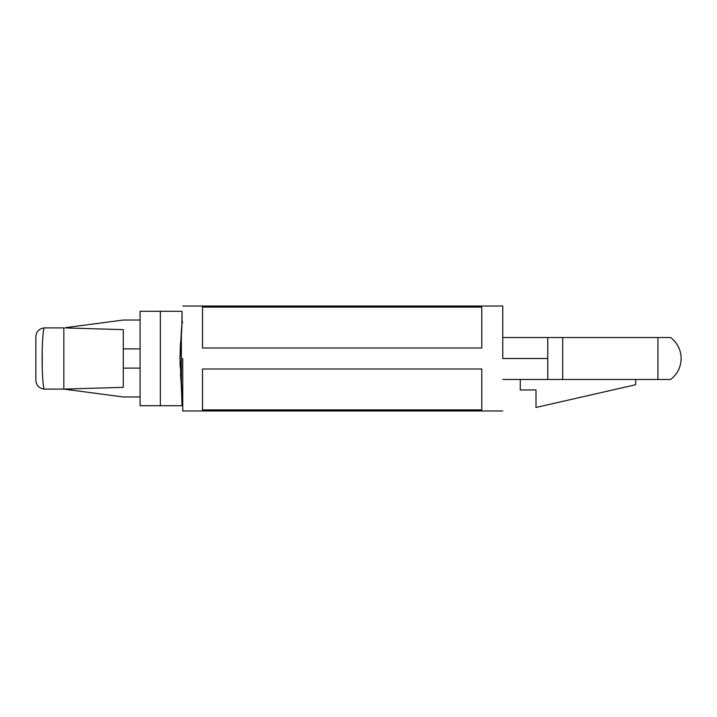 <?xml version="1.0" encoding="UTF-8"?>
<svg xmlns="http://www.w3.org/2000/svg" width="717" height="717" viewBox="0 0 717 717"><rect width="100%" height="100%" fill="white"/><g stroke="black" fill="none" stroke-linecap="round" stroke-linejoin="round"><path stroke-width="1.08" d="M502.778 358.5L547.752 358.5L547.752 337.519L502.778 337.519L547.752 337.519L547.752 358.5L502.778 358.5L502.778 306.034L502.778 358.5M180.46 373.727L181.365 386.544L179.994 358.5L181.365 386.544L181.365 330.456L179.994 358.5L180.496 342.475M182.745 322.139L182.046 323.34L181.365 330.456L181.365 386.544L182.046 405.714L182.046 393.66L179.994 358.5L182.046 323.34L182.046 311.286L181.858 325.213M179.994 358.5L180.146 366.36M181.365 386.544L181.464 387.637M35.85 350.774L35.85 352.943M35.85 359.62L35.85 361.709M35.85 369.847L35.85 371.738M35.85 380.368L35.85 336.632C36.217 331.702 38.915 328.798 43.943 327.92L44.597 327.893L43.943 327.92C41.532 339.679 41.523 377.25 43.943 389.08L44.597 389.107L43.943 389.08C41.523 377.25 41.532 339.679 43.943 327.92L63.831 327.893L43.943 327.92C38.915 328.798 36.217 331.702 35.85 336.632L35.85 380.368C36.217 385.298 38.915 388.202 43.943 389.08L63.831 389.107L43.943 389.08C38.915 388.202 36.217 385.298 35.85 380.368M42.24 367.66L42.24 349.34M43.154 333.486L43.943 327.92M63.831 389.107L123.288 396.976L140.075 396.976L123.288 396.976L63.831 389.107L63.831 327.893L63.831 389.107L64.647 389.107L44.597 389.107M63.831 327.893L44.597 327.893M140.075 348.883L123.288 348.883L140.075 348.883M123.288 368.117L140.075 368.117L123.288 368.117M123.288 329.641L123.288 387.359L65.059 389.071L123.288 387.359L123.288 329.641L65.059 327.929L123.288 329.641M65.579 327.66L123.288 320.024L140.075 320.024L123.288 320.024L65.579 327.66M152.515 311.286L182.046 311.286L160.348 311.286L160.348 405.714L182.046 405.714L160.348 405.714L160.348 311.286L140.075 311.286L140.075 405.714L160.348 405.714L141.401 405.714M657.928 379.481L502.778 379.481L547.752 379.481L547.752 358.5L547.752 379.481L562.684 379.481L562.684 337.519L547.752 337.519L562.684 337.519L562.684 379.481L657.928 379.481L657.928 337.519L562.684 337.519L657.928 337.519L657.928 379.481L670.655 379.481C677.484 374.059 680.98 367.059 681.15 358.5C680.98 349.941 677.484 342.941 670.655 337.519L657.928 337.519M182.745 358.5L182.745 410.966L182.745 358.5M202.508 348.005L202.508 307.1L481.788 307.1L481.788 348.005L202.508 348.005L481.788 348.005L481.788 307.1L202.508 307.1L202.508 348.005M202.508 409.9L202.508 368.995L481.788 368.995L481.788 409.9L202.508 409.9L481.788 409.9L481.788 368.995L202.508 368.995L202.508 409.9M520.264 379.481L520.264 389.976L536.002 389.976L536.002 407.462L635.683 384.733L635.683 379.481L635.683 384.733L536.002 407.462L536.002 389.976L520.264 389.976L520.264 379.481M182.046 393.66L182.745 394.861M502.778 410.966L182.745 410.966M502.778 306.034L182.745 306.034"/></g></svg>
